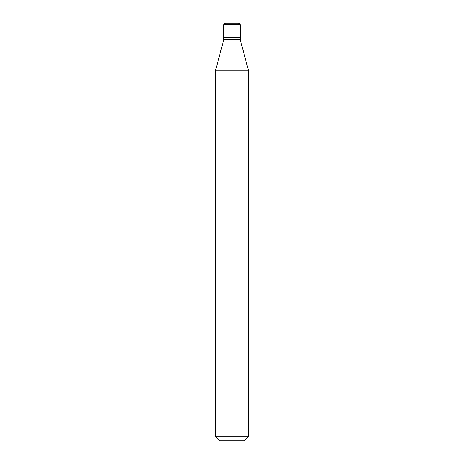 <?xml version="1.0" encoding="UTF-8"?>
<svg xmlns="http://www.w3.org/2000/svg" width="464" height="464" viewBox="0 0 464 464"><rect width="100%" height="100%" fill="white"/><g stroke="black" fill="none" stroke-linecap="round" stroke-linejoin="round"><path stroke-width="0.7" d="M223.81 37.532L240.19 37.532L240.19 24.836C240.085 23.815 239.517 23.27 238.496 23.2L225.504 23.2C224.483 23.27 223.915 23.815 223.81 24.836L223.81 37.532L223.81 24.836C223.915 23.815 224.483 23.27 225.504 23.2L238.496 23.2C239.517 23.27 240.085 23.815 240.19 24.836L223.81 24.836L240.19 24.836L240.19 37.532L223.81 37.532L223.81 39.579L215.621 70.134L215.621 436.705L219.716 440.8L244.284 440.8L248.379 436.705L248.379 70.134L240.19 39.579L240.19 37.532L223.81 37.532L240.19 37.532L240.19 39.579L223.81 39.579L223.81 37.532M223.81 39.579L240.19 39.579L248.379 70.134L215.621 70.134L223.81 39.579M215.621 70.134L248.379 70.134L248.379 436.705L215.621 436.705L215.621 70.134M215.621 436.705L248.379 436.705L244.284 440.8L219.716 440.8L215.621 436.705M238.548 23.2L225.452 23.2"/></g></svg>
